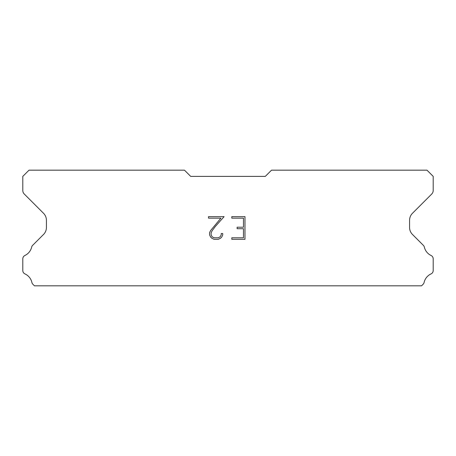 <?xml version="1.0" encoding="UTF-8"?>
<svg xmlns="http://www.w3.org/2000/svg" width="456" height="456" viewBox="0 0 456 456"><rect width="100%" height="100%" fill="white"/><g stroke="black" fill="none" stroke-linecap="round" stroke-linejoin="round"><path stroke-width="0.68" d="M243.464 237.787L243.464 228.718L237.12 228.718L237.12 227.208L243.464 227.208L243.464 218.145L231.819 218.145L231.819 216.628L244.975 216.628L244.975 239.297L231.819 239.297L231.819 237.787L243.464 237.787M222.75 233.552L222.75 234.908L221.673 237.126L220.55 238.226L218.338 239.297L213.984 239.297L211.783 238.209L210.666 237.103L209.572 234.886L209.572 232.645L210.666 230.474L220.903 218.145L208.523 218.145L208.523 216.628L224.107 216.628L215.283 226.546L212.137 230.736L211.122 232.805L211.122 234.794L212.108 236.789L214.115 237.787L218.219 237.787L220.214 236.784L221.217 234.794L221.217 233.552L222.75 233.552M265.306 176.386L271.525 170.173L426.981 170.173L433.2 176.386L433.2 190.494A4.976 4.976 0 0 1 431.741 194.011L412.486 213.271A9.946 9.946 0 0 0 409.573 220.305L409.573 227.447A9.946 9.946 0 0 0 412.486 234.481L423.1 245.1A3.733 3.733 0 0 1 424.359 247.192A12.437 12.437 0 0 0 431.08 255.485A3.733 3.733 0 0 1 433.2 258.848L433.2 270.528A3.733 3.733 0 0 1 431.028 273.913A12.437 12.437 0 0 0 424.103 282.464A3.733 3.733 0 0 1 423.1 284.276L421.549 285.826L34.451 285.826L32.9 284.276A3.733 3.733 0 0 1 31.897 282.464A12.437 12.437 0 0 0 24.972 273.913A3.733 3.733 0 0 1 22.8 270.528L22.8 258.848A3.733 3.733 0 0 1 24.92 255.485A12.437 12.437 0 0 0 31.641 247.192A3.733 3.733 0 0 1 32.9 245.1L43.514 234.481A9.946 9.946 0 0 0 46.426 227.447L46.426 220.305A9.946 9.946 0 0 0 43.514 213.271L24.259 194.011A4.976 4.976 0 0 1 22.8 190.494L22.8 176.386L29.019 170.173L184.475 170.173L190.694 176.386L265.306 176.386"/></g></svg>
